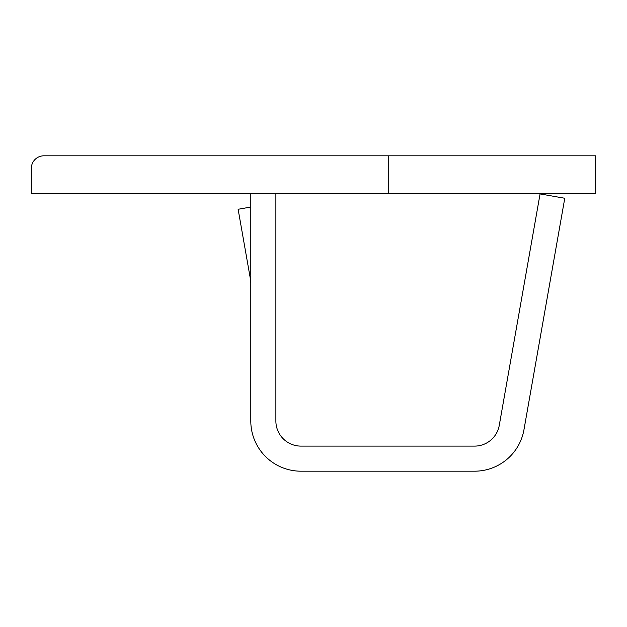 <?xml version="1.0" encoding="UTF-8"?>
<svg xmlns="http://www.w3.org/2000/svg" width="627" height="627" viewBox="0 0 627 627"><rect width="100%" height="100%" fill="white"/><g stroke="black" fill="none" stroke-linecap="round" stroke-linejoin="round"><path stroke-width="0.94" d="M275.88 421.031L275.88 193.429L250.8 193.429L250.8 421.031A50.16 50.16 0 0 0 300.96 471.19L474.561 471.19A50.16 50.16 0 0 0 523.96 429.738L564.77 198.265L540.074 193.915L499.257 425.388A25.08 25.08 0 0 1 474.561 446.111L300.96 446.111A25.08 25.08 0 0 1 275.88 421.031M250.8 283.404A25.08 25.08 0 0 0 250.416 279.046L238.119 209.277L250.8 207.035M595.65 155.809L595.65 193.429L388.74 193.429L388.74 155.809L595.65 155.809M388.74 193.429L31.35 193.429L31.35 168.35A12.54 12.54 0 0 1 43.89 155.809L388.74 155.809"/></g></svg>
